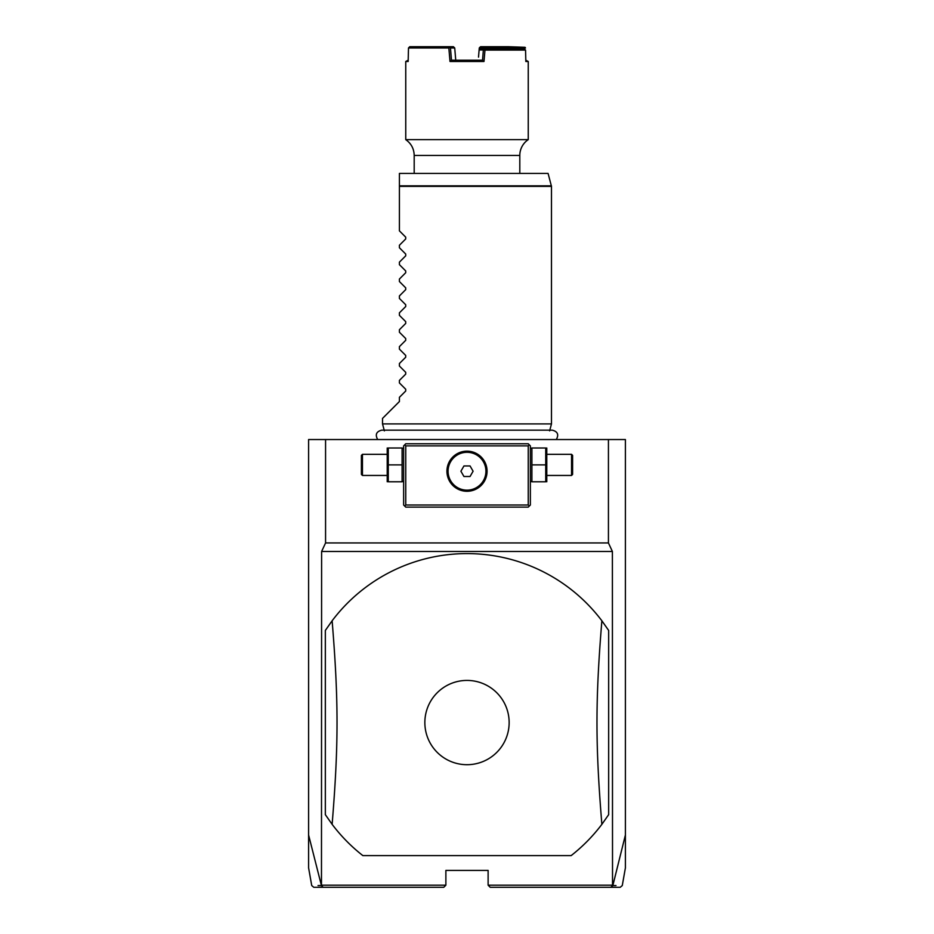 <?xml version="1.0" encoding="UTF-8"?>
<svg xmlns="http://www.w3.org/2000/svg" width="934" height="934" viewBox="0 0 934 934"><rect width="100%" height="100%" fill="white"/><g stroke="black" fill="none" stroke-linecap="round" stroke-linejoin="round"><path stroke-width="1.4" d="M490.233 887.3L488.12 885.187L488.12 870.406L445.88 870.406L445.88 885.187L443.767 887.3L313.801 887.3L311.722 885.56L308.594 867.838L308.594 439.54L625.406 439.54L625.406 834.984L612.844 885.549L610.789 887.3L490.233 887.3L620.199 887.3L622.278 885.56L625.406 867.838L625.406 834.984M608.431 439.54L608.431 542.946L612.389 551.48L321.611 551.48L321.471 885.724L323.211 887.3M612.529 885.724L612.389 551.48M608.431 542.946L325.569 542.946L325.569 439.54M308.594 834.984L321.471 885.724M325.569 542.946L321.611 551.48M615.973 885.549L612.844 885.549M614.012 887.3L610.789 887.3M319.988 887.3L443.767 887.3M321.156 885.549L318.027 885.549M445.88 885.187L321.611 885.187M612.389 885.187L488.12 885.187M325.336 630.462L325.336 814.658L332.13 824.337A168.961 168.961 0 0 0 362.859 855.614L571.141 855.614A168.961 168.961 0 0 0 601.87 824.337L608.664 814.658L608.664 630.462L601.87 620.783A168.961 168.961 0 0 0 332.13 620.783L325.336 630.462M332.13 620.783C338.657 700.815 338.657 744.305 332.13 824.337M467 680.419A42.147 42.147 0 0 0 424.853 722.554A42.147 42.147 0 0 0 467 764.701A42.147 42.147 0 0 0 509.147 722.554A42.147 42.147 0 0 0 467 680.419M362.859 855.614L571.141 855.614M601.87 824.337C595.343 744.305 595.343 700.815 601.87 620.783M529.309 444.829L528.247 443.767L405.753 443.767L403.64 445.88L403.64 505.014L405.753 507.127L528.247 507.127L530.36 505.014L530.36 445.88L529.309 444.829L528.247 445.88L405.753 445.88L404.691 444.829M405.753 445.88L405.753 505.014L528.247 505.014L529.309 506.076M528.247 505.014L528.247 445.88M470.117 451.402L467 451.157A20.069 20.069 0 0 1 487.069 471.226A20.069 20.069 0 0 1 467 491.284A20.069 20.069 0 0 1 446.931 471.226A20.069 20.069 0 0 1 467 451.157L463.883 451.402M405.753 505.014L404.691 506.076M462.855 451.589L460.801 452.138M459.785 452.5L456.819 453.936M455.862 454.531L454.052 455.897M453.188 456.668L451.612 458.349M451.379 458.629L450.9 459.248M450.246 460.182L449.114 462.132M448.635 463.124L447.876 465.144M447.141 468.319L447.036 469.207M446.966 470.211L446.966 472.23M447.036 473.246L447.152 474.145M447.876 477.297L448.635 479.317M449.114 480.309L450.246 482.259M450.9 483.193L451.379 483.824M451.612 484.104L453.188 485.785M454.052 486.544L455.862 487.922M456.819 488.517L459.785 489.941M460.801 490.303L462.855 490.852M463.883 491.05L470.117 491.05M471.145 490.852L473.199 490.303M474.215 489.941L477.181 488.517M478.138 487.922L479.948 486.544M480.812 485.785L482.388 484.104M482.621 483.824L483.1 483.193M483.754 482.259L484.886 480.309M485.365 479.317L486.124 477.297M486.847 474.133L486.964 473.246M487.034 472.23L487.034 470.211M486.964 469.207L486.847 468.308M486.124 465.144L485.365 463.124M484.886 462.132L483.754 460.182M483.1 459.248L482.621 458.629M482.388 458.349L480.812 456.668M479.948 455.897L478.138 454.531M477.181 453.936L474.215 452.5M473.199 452.138L471.145 451.589M467 490.152A18.925 18.925 0 0 0 485.925 471.226A18.925 18.925 0 0 0 467 452.301A18.925 18.925 0 0 1 485.925 471.226A18.925 18.925 0 0 1 467 490.152A18.925 18.925 0 0 1 448.075 471.226A18.925 18.925 0 0 1 467 452.301A18.925 18.925 0 0 0 448.075 471.226A18.925 18.925 0 0 0 467 490.152M460.906 471.226L463.953 476.503L470.047 476.503L473.094 471.226L470.047 465.949L463.953 465.949L460.906 471.226M388.275 464.887L388.275 481.781L402.099 481.781L402.099 447.993L388.275 447.993L388.275 464.887L402.099 464.887M387.225 447.993L387.225 481.781M362.45 475.453L362.45 454.333L361.4 455.383L361.4 474.39L362.45 475.453L386.746 475.453M531.901 464.887L531.901 481.781L545.725 481.781L545.725 464.887L531.901 464.887L531.901 447.993L545.725 447.993L545.725 464.887M546.775 447.993L546.775 481.781M547.254 454.333L571.55 454.333L571.55 475.453L547.254 475.453M571.55 475.453L572.6 474.39L572.6 455.383L571.55 454.333M384.376 430.866L382.52 423.919L551.48 423.919L551.48 186.38L399.413 186.38L399.413 173.42L548.083 173.42L551.48 186.38M382.52 423.919L382.52 418.42L399.413 401.527L399.413 397.312L405.706 391.019L405.706 389.221L399.413 382.94L399.413 380.407L405.706 374.125L405.706 372.327L399.413 366.035L399.413 363.513L405.706 357.22L405.706 355.434L399.413 349.141L399.413 346.619L405.706 340.326L405.706 338.54L399.413 332.247L399.413 329.725L405.706 323.433L405.706 321.635L399.413 315.353L399.413 312.82L405.706 306.539L405.706 304.741L399.413 298.448L399.413 295.926L405.706 289.633L405.706 287.847L399.413 281.554L399.413 279.032L405.706 272.74L405.706 270.953L399.413 264.661L399.413 262.139L405.706 255.846L405.706 254.048L399.413 247.767L399.413 245.245L405.706 238.952L405.706 237.154L399.413 230.861L399.413 186.38M399.413 173.42L399.413 185.831L551.41 185.831M414.194 173.42L414.194 155.441L519.806 155.441L519.806 173.42M414.194 155.441C414.019 148.763 411.193 143.497 405.753 139.633L528.247 139.633A19.007 19.007 90 0 0 519.806 155.441M524.184 48.813L484.466 48.813L524.184 48.813L525.55 50.074L484.968 50.074L483.999 61.481L450.001 61.481L448.845 47.973L408.497 47.973L408.158 61.481L405.753 61.481L408.181 60.22M525.55 50.074L525.842 61.481L528.247 61.481L525.819 60.22M479.749 47.365L480.111 47.973L507.15 47.973L508.329 46.7L480.613 46.7L479.282 47.961L478.512 57.126M508.329 46.7L525.036 47.307L524.616 47.961L507.909 47.365M525.036 47.307L525.503 47.973M524.651 49.233L524.616 47.961M484.968 50.074L485.108 48.813M483.999 61.481L482.528 60.208L483.368 49.969L484.466 48.813L480.823 48.813M483.368 49.969L479.107 50.004M479.13 49.969L480.461 48.813M482.528 60.208L478.36 60.22M484.874 50.004L483.38 50.004M448.845 47.973L449.604 47.307L450.457 47.961L451.472 60.208L450.001 61.481M451.472 60.22L482.528 60.22M449.604 47.307L449.126 46.7L453.387 46.7L454.718 47.961L450.457 47.961M408.497 47.973L409.746 46.7L449.126 46.7M457.742 60.22L459.773 60.22L457.742 60.22M474.227 60.22L476.258 60.22L474.227 60.22M480.018 49.198L480.111 47.973M507.15 47.973L507.174 48.813M508.691 47.961L508.715 48.813M455.64 60.22L451.472 60.208M455.745 60.231L454.718 47.961M403.64 480.601L403.161 481.781M403.64 449.184L403.161 447.993M386.746 454.333L362.45 454.333M530.36 480.601L530.839 481.781M530.36 449.184L530.839 447.993M556.29 439.54C559.022 434.695 557.703 431.566 552.309 430.165L381.691 430.165C376.297 431.566 374.978 434.695 377.71 439.54M549.624 430.866L551.48 423.919M528.247 139.633L528.247 61.481M405.753 139.633L405.753 61.481"/></g></svg>
